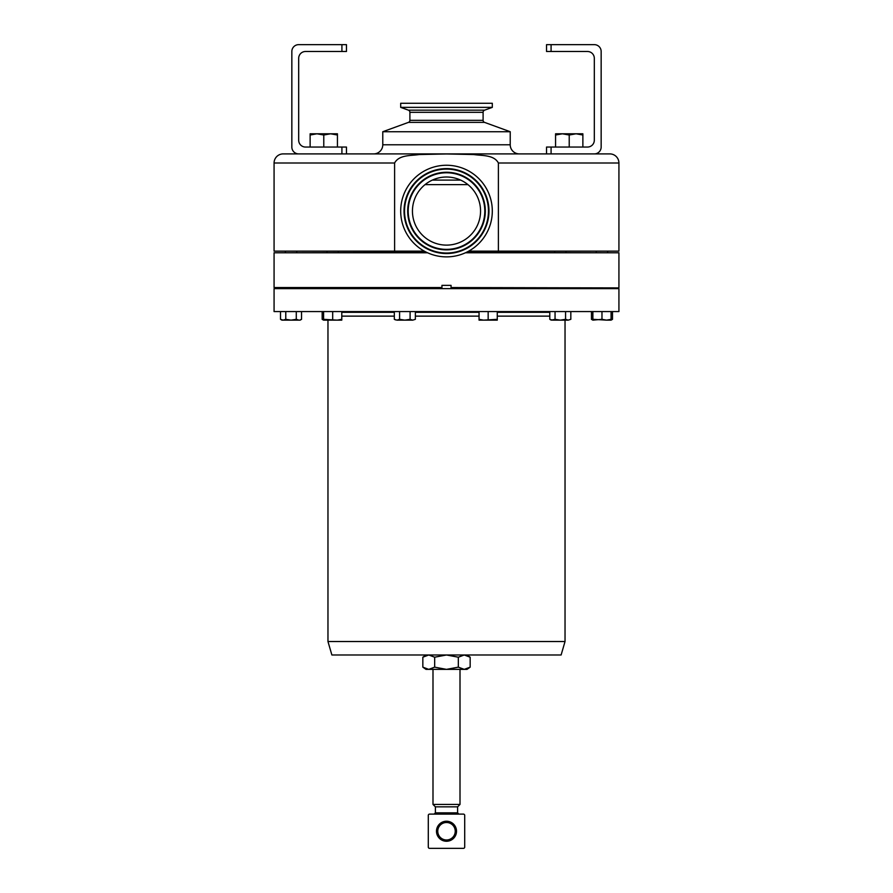 <?xml version="1.0" encoding="UTF-8"?>
<svg xmlns="http://www.w3.org/2000/svg" width="893" height="893" viewBox="0 0 893 893"><rect width="100%" height="100%" fill="white"/><g stroke="black" fill="none" stroke-linecap="round" stroke-linejoin="round"><path stroke-width="1.34" d="M480.367 207.5A34.046 34.046 0 0 0 442.939 177.205A34.046 34.046 0 0 0 412.633 214.633A34.046 34.046 0 0 0 450.061 244.928A34.046 34.046 0 0 0 480.367 207.5M327.965 641.52L331.883 654.982L561.117 654.982L565.035 641.52L327.965 641.52L327.965 320.14M565.035 641.52L565.035 320.14M484.586 207.064A38.299 38.299 0 0 1 450.507 249.158A38.299 38.299 0 0 1 408.414 215.079A38.299 38.299 0 0 1 442.493 172.985A38.299 38.299 0 0 1 484.586 207.064M404.261 215.526A42.473 42.473 0 0 1 442.046 168.833A42.473 42.473 0 0 1 488.739 206.618A42.473 42.473 0 0 1 450.954 253.311A42.473 42.473 0 0 1 404.261 215.526M400.946 215.872A45.811 45.811 0 0 0 451.3 256.626A45.811 45.811 0 0 0 492.054 206.272A45.811 45.811 0 0 0 441.7 165.506A45.811 45.811 0 0 0 400.946 215.872M618.927 288.64L274.073 288.64L274.073 311.579L618.927 311.579L618.927 288.64M323.411 311.579A4.554 4.554 0 0 1 323.579 311.579L323.579 320.14L341.785 320.14L341.785 319.326L337.241 320.14L323.579 319.326M338.38 287.903L338.38 288.64M326.994 287.903L326.994 288.64M618.57 287.903L451.054 287.546L618.57 287.903M427.524 252.764L274.073 252.764L426.742 252.406M274.073 252.764L274.073 287.546L441.946 287.546L441.946 285.358L451.054 285.358L451.054 288.64M338.38 251.134L338.38 252.406M326.994 251.134L326.994 252.406M484.531 122.374L408.469 122.374L382.773 131.729L510.227 131.729L484.531 122.374A2.188 2.188 0 0 1 483.102 120.321L483.102 112.317A2.299 2.299 0 0 1 484.609 110.163L492.311 107.361L400.689 107.361L408.391 110.163L484.609 110.163M408.469 122.374A2.188 2.188 0 0 0 409.898 120.321L483.102 120.321M483.102 112.317L409.898 112.317A2.299 2.299 0 0 0 408.391 110.163M283.17 153.897L298.675 153.897L283.17 153.897A9.109 9.109 0 0 0 274.073 163.006L274.073 251.134L394.606 251.134L394.606 163.006C399.104 154.634 411.037 155.84 419.174 154.545L446.411 153.964L473.77 154.545C481.974 155.817 493.985 154.668 498.394 163.006L498.394 251.134L468.725 251.134M609.83 153.897L594.325 153.897L609.83 153.897A9.109 9.109 0 0 1 618.927 163.006L618.927 251.134L498.394 251.134M546.538 153.897L546.538 147.055L587.482 147.055A6.831 6.831 0 0 0 594.314 140.223L594.314 58.324A6.831 6.831 0 0 0 587.482 51.493L546.538 51.493L546.538 44.65L594.325 44.65A6.831 6.831 0 0 1 601.156 51.481L601.156 147.066A6.831 6.831 0 0 1 594.325 153.897L298.675 153.897A6.831 6.831 0 0 1 291.844 147.066L291.844 51.481A6.831 6.831 0 0 1 298.675 44.65L346.462 44.65L346.462 51.493L341.919 51.493L341.919 44.65M519.335 153.897A9.109 9.109 0 0 1 510.227 144.789L382.773 144.789A9.109 9.109 0 0 1 373.665 153.897M382.773 131.729L382.773 144.789M510.227 131.729L510.227 144.789M409.898 112.317L409.898 120.321M492.311 107.361L492.311 103.275L400.689 103.275L400.689 107.361M341.785 312.304L394.326 312.304M415.357 312.304L479.05 312.304M497.267 312.304L549.798 312.304M432.993 804.437L435.393 806.837L457.607 806.837L460.007 804.437L432.993 804.437L432.993 669.37M456.513 831.238A10.013 10.013 0 0 1 446.5 841.251A10.013 10.013 0 0 1 436.487 831.238A10.013 10.013 0 0 1 446.5 821.225A10.013 10.013 0 0 1 456.513 831.238M437.76 831.238A8.74 8.74 0 0 0 446.5 839.978A8.74 8.74 0 0 0 455.24 831.238A8.74 8.74 0 0 0 446.5 822.498A8.74 8.74 0 0 0 437.76 831.238M458.332 667.149L446.5 669.37L428.752 669.37L434.668 667.149L446.5 669.37L464.248 669.37L470.164 667.149L470.164 657.203L464.248 654.982L458.332 657.203L458.332 667.149L464.248 669.37L466.994 669.37L470.164 667.149M428.752 669.37L426.006 669.37L422.836 667.149L428.752 669.37L425.626 668.712M426.006 654.982L422.836 657.203L422.836 667.149M422.836 657.203L428.752 654.982L425.626 655.629M428.752 654.982L434.668 657.203L434.668 667.149M434.668 657.203L446.5 654.982L458.332 657.203M467.262 668.757L464.248 669.37M467.262 655.585L464.248 654.982M463.434 848.35A1.273 1.273 0 0 0 464.706 847.077L464.706 815.398A1.273 1.273 0 0 0 463.434 814.115L429.566 814.115A1.273 1.273 0 0 0 428.294 815.398L428.294 847.077A1.273 1.273 0 0 0 429.566 848.35L463.434 848.35M424.275 251.134L394.606 251.134M466.258 252.406L618.927 252.764L465.476 252.764M441.946 288.64L441.946 287.546L274.073 287.546M568.194 320.14L570.828 319.326L568.194 320.14L565.57 319.326L560.313 320.14L568.194 320.14M555.055 311.579L555.055 319.326L560.313 320.14L552.432 320.14L549.798 319.326L549.798 311.579M549.798 319.326L551.215 320.14L555.055 319.326M570.828 311.579L570.828 319.326M565.57 311.579L565.57 319.326M341.785 311.579L341.785 319.326M332.687 311.579L332.687 319.326M323.579 319.951L322.172 319.326L322.172 311.579M606.526 320.14L611.08 320.14L611.08 319.326L606.526 320.14L592.874 319.326L592.874 320.14L601.971 319.326L606.526 320.14M611.08 311.579L611.08 319.326M601.971 311.579L601.971 319.326M592.874 311.579L592.874 319.326M412.722 320.14L415.357 319.326L412.722 320.14L410.099 319.326L404.842 320.14L412.722 320.14M396.961 320.14L404.842 320.14L399.584 319.326L396.961 320.14L394.326 319.326L395.632 319.917M415.357 311.579L415.357 319.326M410.099 311.579L410.099 319.326M399.584 311.579L399.584 319.326M394.326 311.579L394.326 319.326M592.874 319.951L591.456 319.326L591.456 311.579M612.486 311.579L612.486 319.326L611.08 319.951M492.713 320.14L497.267 320.14L497.267 319.326L483.604 320.14L492.713 320.14M483.604 320.14L479.05 320.14L479.05 319.326L483.604 320.14M497.267 311.579L497.267 319.326M488.158 311.579L488.158 319.326M479.05 311.579L479.05 319.326M298.909 320.14L296.286 319.326L291.029 320.14L285.771 319.326L283.137 320.14L280.514 319.326L281.92 320.14L300.126 320.14L301.544 319.326L300.249 319.917M301.544 311.579L301.544 319.326M296.286 311.579L296.286 319.326M285.771 311.579L285.771 319.326M280.514 311.579L280.514 319.326M549.798 312.137L497.267 312.137M479.05 312.137L415.357 312.137M394.326 312.137L341.785 312.137M562.389 133.794L569.221 135.01L576.052 133.794L582.872 135.01L582.872 133.794L555.569 133.794L555.569 135.01L562.389 133.794L555.569 133.794M555.569 147.055L555.569 135.01M569.221 147.055L569.221 135.01M582.872 147.055L582.872 135.01M341.919 153.897L341.919 147.055L305.518 147.055A6.831 6.831 0 0 1 298.686 140.223L298.686 58.324A6.831 6.831 0 0 1 305.518 51.493L341.919 51.493M341.919 147.055L346.462 147.055L346.462 153.897M316.948 133.794L310.128 133.794L310.128 135.01L316.948 133.794L323.779 135.01L330.611 133.794L316.948 133.794M337.431 133.794L330.611 133.794L337.431 135.01L337.431 133.794M310.128 147.055L310.128 135.01M323.779 147.055L323.779 135.01M337.431 147.055L337.431 135.01M485.1 207.009A38.812 38.812 0 0 1 450.563 249.672A38.812 38.812 0 0 1 407.9 215.135A38.812 38.812 0 0 1 442.437 172.472A38.812 38.812 0 0 1 485.1 207.009M404.775 215.47A41.96 41.96 0 0 1 442.102 169.346A41.96 41.96 0 0 1 488.225 206.674A41.96 41.96 0 0 1 450.898 252.797A41.96 41.96 0 0 1 404.775 215.47M394.606 163.006L274.073 163.006M618.927 163.006L498.394 163.006M341.785 316.133L394.326 316.133M415.357 316.133L479.05 316.133M497.267 316.133L549.798 316.133M435.393 806.837L435.393 812.842L457.607 812.842L458.879 814.115M551.081 147.055L551.081 153.897M551.081 44.65L551.081 51.493M460.643 180.096L432.357 180.096M425.046 184.628L467.954 184.628M296.722 287.903L296.722 288.64M482.466 287.903L482.466 288.64M399.149 287.903L399.149 288.64M596.278 287.903L596.278 288.64M554.62 287.903L554.62 288.64M296.722 251.134L296.722 252.406M482.466 251.134L482.466 252.406M399.149 251.134L399.149 252.406M596.278 251.134L596.278 252.406M554.62 251.134L554.62 252.406M466.994 654.982L470.164 657.203M435.393 812.842L434.121 814.115M457.607 806.837L457.607 812.842M460.007 669.37L460.007 804.437M566.006 251.134L566.006 252.406M607.664 251.134L607.664 252.406M410.534 251.134L410.534 252.406M493.851 251.134L493.851 252.406M285.336 251.134L285.336 252.406M618.927 252.764L618.927 287.546M566.006 287.903L566.006 288.64M323.579 320.14L322.172 319.326M607.664 287.903L607.664 288.64M410.534 287.903L410.534 288.64M592.874 320.14L591.456 319.326M611.08 320.14L612.486 319.326M493.851 287.903L493.851 288.64M285.336 287.903L285.336 288.64"/></g></svg>

